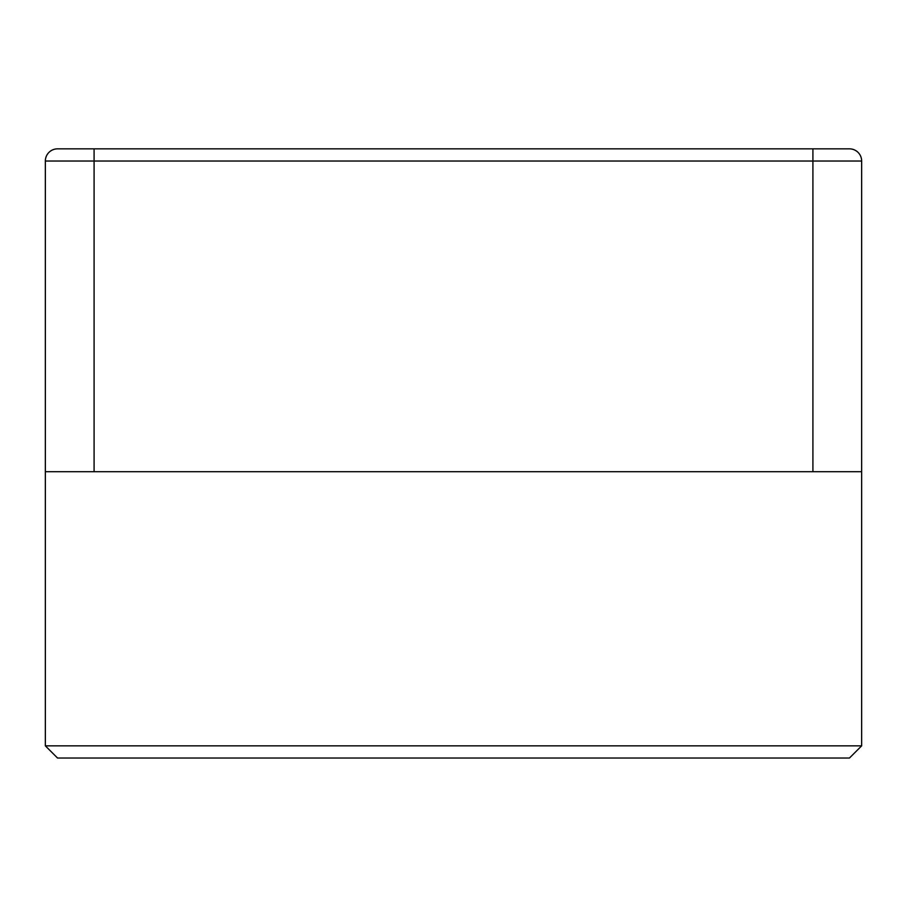 <?xml version="1.0" encoding="UTF-8"?>
<svg xmlns="http://www.w3.org/2000/svg" width="907" height="907" viewBox="0 0 907 907"><rect width="100%" height="100%" fill="white"/><g stroke="black" fill="none" stroke-linecap="round" stroke-linejoin="round"><path stroke-width="1.36" d="M861.65 745.849L849.462 758.025L57.538 758.025L45.35 745.849L861.65 745.849L861.65 471.719L45.35 471.719L45.35 161.038A12.188 12.188 0 0 1 57.538 148.85L94.09 148.85L57.538 148.85M45.35 471.719L45.35 745.849M812.91 471.719L812.91 161.038L94.09 161.038L94.09 148.85L849.462 148.85A12.188 12.188 0 0 1 861.65 161.038L861.65 471.719M849.462 148.85L812.91 148.85L812.91 161.038L861.65 161.038M545.617 758.025L361.383 758.025M45.35 161.038L94.09 161.038L94.09 471.719"/></g></svg>
